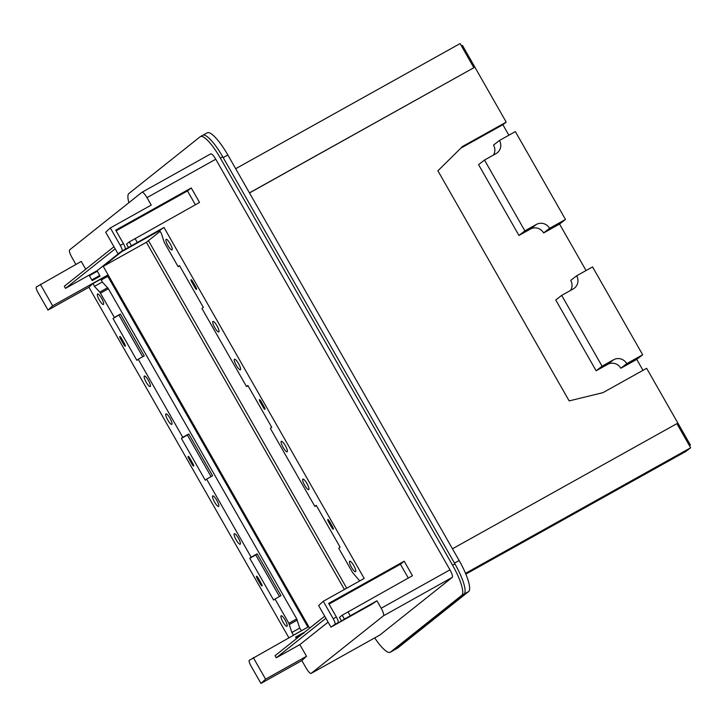 <?xml version="1.0" encoding="UTF-8"?>
<svg xmlns="http://www.w3.org/2000/svg" width="727" height="727" viewBox="0 0 727 727"><rect width="100%" height="100%" fill="white"/><g stroke="black" fill="none" stroke-linecap="round" stroke-linejoin="round"><path stroke-width="1.09" d="M592.55 266.918L642.668 354.776L626.756 363.645A9.824 9.506 52.1 0 0 613.579 359.756L602.065 366.181L561.68 295.38L573.203 288.955A9.824 9.506 52.1 0 0 576.638 275.797L592.55 266.918M570.604 290.4A9.824 9.506 52.1 0 0 570.722 280.404L576.638 275.797M642.986 370.334L636.743 359.392L620.831 368.262L626.756 363.645M636.743 359.392L642.668 354.776M620.831 368.262A9.824 9.506 52.1 0 0 607.663 364.363L596.14 370.788L555.755 299.987L561.68 295.38M596.14 370.788L602.065 366.181M586.062 270.544L559.554 224.061L543.642 232.94L549.567 228.323A9.824 9.506 52.1 0 0 536.399 224.425L524.876 230.85L484.491 160.058L496.014 153.633A9.824 9.506 52.1 0 0 499.458 140.465L493.533 145.082A9.824 9.506 52.1 0 1 493.415 155.078M559.554 224.061L565.479 219.454L549.567 228.323M565.479 219.454L515.361 131.596L499.458 140.465M543.642 232.94A9.824 9.506 52.1 0 0 530.474 229.041L518.951 235.466L524.876 230.85M518.951 235.466L478.566 164.665L484.491 160.058M689.414 445.615L690.414 445.051L689.505 445.76M690.414 445.051L646.639 368.298L602.983 392.644L569.159 400.904L437.908 170.8L462.554 146.454L506.21 122.109L462.427 45.356L461.427 45.91M235.675 168.728L460.1 43.575L473.868 67.711L249.488 192.946M508.873 135.213L502.875 124.708L460.845 148.144M506.21 122.109L502.875 124.708M465.853 574.121L685.797 451.467L690.65 447.777L676.882 423.641L452.458 548.794M473.868 67.711L249.443 192.864M346.697 588.207L148.444 240.619M690.65 447.777L465.516 573.321M454.475 563.098L459.137 560.499A30.589 7.143 60.8 0 1 468.624 591.551L397.76 647.975A30.589 7.143 60.8 0 1 397.533 648.13L392.934 650.701M203.133 135.122L207.277 132.805A30.589 7.143 60.8 0 1 227.851 155.005L459.137 560.499M392.816 650.765A30.589 7.143 60.8 0 0 393.043 650.62L463.908 594.186L468.624 591.551M107.232 275.324L307.885 627.101M309.62 628.183L103.243 266.364L121.5 251.824M160.249 231.222L146.363 242.282L103.243 266.364M344.407 589.488L146.363 242.282M166.074 239.401A6.025 1.409 -119.2 0 0 167.882 245.417A6.025 1.409 -119.2 0 0 171.999 249.888A6.025 1.409 -119.2 0 0 172.045 249.861C173.662 249.034 167.328 237.929 166.074 239.401L166.119 239.365M142.056 192.228L210.712 153.879L141.947 192.291C142.992 192.01 144.673 193.791 146.99 197.635L151.243 205.096L110.331 227.951L120.282 245.399L123.417 243.645L115.72 230.141L191.265 187.939L199.534 202.442L129.288 241.927L131.469 245.753L163.993 227.46L159.413 230.586L161.276 233.176L164.266 242.391L178.115 266.673L179.487 265.582L203.342 307.403L201.97 308.493L246.498 386.555L248.007 385.71M359.738 580.918L352.577 572.531L338.727 548.249L340.091 547.158L316.245 505.338L314.873 506.428L270.344 428.367L271.716 427.276L247.862 385.464L246.498 386.555M163.993 227.46L364.191 578.438L323.279 601.284L318.635 605.564L330.93 627.119L371.842 604.264L376.94 600.793L381.202 608.254C383.347 612.225 384.12 614.742 383.502 615.787L452.267 577.374A7.415 1.727 60.8 0 0 449.968 569.841L215.755 159.222C213.447 155.378 211.766 153.597 210.712 153.879M218.845 331.921A6.025 1.409 -119.2 0 0 217.037 325.905A6.025 1.409 -119.2 0 0 212.929 321.434A6.025 1.409 -119.2 0 0 212.884 321.461A6.025 1.409 -119.2 0 0 214.692 327.477A6.025 1.409 -119.2 0 0 218.8 331.948A6.025 1.409 -119.2 0 0 218.845 331.921M240.419 369.734A6.025 1.409 -119.2 0 0 238.601 363.718A6.025 1.409 -119.2 0 0 234.494 359.247A6.025 1.409 -119.2 0 0 234.448 359.274A6.025 1.409 -119.2 0 0 236.266 365.29A6.025 1.409 -119.2 0 0 240.373 369.761A6.025 1.409 -119.2 0 0 240.419 369.734M281.258 441.334A6.025 1.409 -119.2 0 0 283.076 447.35A6.025 1.409 -119.2 0 0 287.183 451.83A6.025 1.409 -119.2 0 0 287.229 451.794A6.025 1.409 -119.2 0 0 285.411 445.778A6.025 1.409 -119.2 0 0 281.304 441.307A6.025 1.409 -119.2 0 0 281.258 441.334M302.832 479.148A6.025 1.409 -119.2 0 0 304.64 485.173A6.025 1.409 -119.2 0 0 308.748 489.644A6.025 1.409 -119.2 0 0 308.793 489.607A6.025 1.409 -119.2 0 0 306.985 483.591A6.025 1.409 -119.2 0 0 302.877 479.12A6.025 1.409 -119.2 0 0 302.832 479.148M349.632 561.217A6.025 1.409 -119.2 0 0 351.45 567.233A6.025 1.409 -119.2 0 0 355.558 571.704A6.025 1.409 -119.2 0 0 355.603 571.676A6.025 1.409 -119.2 0 0 353.795 565.661A6.025 1.409 -119.2 0 0 349.678 561.189A6.025 1.409 -119.2 0 0 349.632 561.217M195.054 287.801A2.226 0.518 -119.2 0 0 196.554 289.419A2.226 0.518 -119.2 0 0 195.881 287.147L192.573 281.358A2.226 0.518 -119.2 0 0 191.083 279.741A2.226 0.518 -119.2 0 0 191.755 282.012L195.054 287.801L195.963 287.301M263.438 407.683A2.226 0.518 -119.2 0 0 264.928 409.292A2.226 0.518 -119.2 0 0 264.255 407.029L260.948 401.231A2.226 0.518 -119.2 0 0 259.457 399.623A2.226 0.518 -119.2 0 0 260.13 401.886L263.438 407.683L264.337 407.175M331.812 527.557A2.226 0.518 -119.2 0 0 333.302 529.174A2.226 0.518 -119.2 0 0 332.63 526.902L329.331 521.114A2.226 0.518 -119.2 0 0 327.832 519.496A2.226 0.518 -119.2 0 0 328.504 521.768L331.812 527.557L332.712 527.057M178.115 266.673L179.633 265.828M314.873 506.428L316.381 505.583M120.282 245.399A5.562 1.3 60.8 0 1 121.982 251.06L117.983 253.787L159.504 230.595M131.469 245.753L125.126 249.306C125.617 248.552 125.053 246.662 123.417 243.645M323.279 601.284L333.22 618.732A5.562 1.3 60.8 0 1 334.929 624.393L330.93 627.119M336.365 616.978L328.631 603.419L404.185 561.217L412.454 575.711L342.199 615.206L339.454 617.387L341.545 621.049L335.22 624.584L338.073 622.639A5.562 1.3 60.8 0 0 336.365 616.978L333.22 618.732M342.199 615.206L344.416 619.095L376.94 600.793M110.331 227.951L105.688 232.231L117.983 253.787M129.288 241.927L126.543 244.108L128.597 247.716M116.102 230.822L187.493 190.947L195.381 204.76M113.966 246.735L64.321 286.265L65.512 288.365L97.109 270.689L119.128 253.15M97.109 270.689L100.072 276.187L92.202 280.577L89.412 275.642L97.282 271.253M374.705 637.897A29.662 6.925 -119.2 0 0 390.235 652.255L392.598 650.938A29.662 6.925 -119.2 0 0 392.816 650.792L464.126 594.004A29.662 6.925 -119.2 0 0 454.929 563.898L222.726 156.796A29.662 6.925 -119.2 0 0 202.769 135.267L200.416 136.585A29.662 6.925 -119.2 0 0 200.189 136.74L128.888 193.518A29.662 6.925 -119.2 0 0 128.888 202.688M303.841 633.399L303.441 632.726L295.571 637.125L296.452 638.669M141.947 192.291L69.61 249.888C68.992 250.933 69.765 253.441 71.909 257.422L75.899 264.401M288.846 637.733L88.921 287.238L48.009 310.093L38.058 292.645A5.562 1.3 60.8 0 1 36.35 286.992L81.27 261.402L85.722 269.217M191.265 187.939L187.493 190.947M404.185 561.217L400.413 564.216L408.292 578.038M329.013 604.101L400.413 564.216M344.416 619.095L341.545 621.049M308.739 626.629L249.297 660.325A5.562 1.3 60.8 0 0 251.006 665.987L260.957 683.425L301.869 660.57L306.122 668.04C308.439 671.884 310.12 673.665 311.165 673.384L379.939 634.971L311.111 673.42L383.502 615.787M301.869 660.57L306.512 656.299L299.851 644.622L328.086 622.13M390.235 652.255A29.662 6.925 -119.2 0 0 390.463 652.11L461.763 595.331A29.662 6.925 -119.2 0 0 452.567 565.215L220.363 158.113A29.662 6.925 -119.2 0 0 200.416 136.585M379.939 634.971L452.267 577.374M65.512 288.365L115.157 248.825M40.348 284.257L52.644 305.822L108.087 274.851M89.121 275.179L92.202 280.577M107.814 276.342L101.117 280.077M89.239 275.079L89.412 275.642M253.296 657.59L265.591 679.154L306.512 656.299M299.851 644.622L276.242 657.808L325.887 618.277M324.687 616.178L275.051 655.709L276.242 657.808M296.471 638.66L295.571 637.125M260.957 683.425L265.591 679.154M48.009 310.093L52.644 305.822M88.921 287.238L93.092 283.394L100.962 279.004L102.298 282.012L108.405 288.746L296.716 618.886L299.706 628.101L301.451 630.682L293.699 635.089M293.581 635.071L291.836 632.499L288.846 623.284L274.997 598.993L273.625 600.084L249.77 558.272L251.142 557.182L206.613 479.12L212.593 475.776L188.747 433.964L182.768 437.3L138.239 359.247L136.867 360.338L113.021 318.517L114.384 317.426L99.79 292.081L107.66 287.692M182.768 437.3L181.396 438.39L205.25 480.211L206.613 479.12M93.092 283.394L94.428 286.402L99.79 292.081M103.479 304.459A6.025 1.409 -119.2 0 0 101.662 298.443A6.025 1.409 -119.2 0 0 97.554 293.972A6.025 1.409 -119.2 0 0 97.509 293.999A6.025 1.409 -119.2 0 0 99.317 300.015A6.025 1.409 -119.2 0 0 103.434 304.486A6.025 1.409 -119.2 0 0 103.479 304.459M150.28 386.519A6.025 1.409 -119.2 0 0 148.472 380.503A6.025 1.409 -119.2 0 0 144.364 376.032A6.025 1.409 -119.2 0 0 144.319 376.059A6.025 1.409 -119.2 0 0 146.127 382.075A6.025 1.409 -119.2 0 0 150.235 386.546A6.025 1.409 -119.2 0 0 150.28 386.519M171.854 424.332A6.025 1.409 -119.2 0 0 170.036 418.316A6.025 1.409 -119.2 0 0 165.929 413.845A6.025 1.409 -119.2 0 0 165.883 413.872A6.025 1.409 -119.2 0 0 167.701 419.888A6.025 1.409 -119.2 0 0 171.808 424.368A6.025 1.409 -119.2 0 0 171.854 424.332M212.693 495.941A6.025 1.409 -119.2 0 0 214.51 501.957A6.025 1.409 -119.2 0 0 218.618 506.428A6.025 1.409 -119.2 0 0 218.663 506.401A6.025 1.409 -119.2 0 0 216.846 500.385A6.025 1.409 -119.2 0 0 212.738 495.905A6.025 1.409 -119.2 0 0 212.693 495.941M234.267 533.754A6.025 1.409 -119.2 0 0 236.075 539.77A6.025 1.409 -119.2 0 0 240.183 544.241A6.025 1.409 -119.2 0 0 240.228 544.214A6.025 1.409 -119.2 0 0 238.42 538.198A6.025 1.409 -119.2 0 0 234.312 533.718A6.025 1.409 -119.2 0 0 234.267 533.754M281.067 615.814A6.025 1.409 -119.2 0 0 282.885 621.83A6.025 1.409 -119.2 0 0 286.992 626.301A6.025 1.409 -119.2 0 0 287.038 626.274A6.025 1.409 -119.2 0 0 285.229 620.258A6.025 1.409 -119.2 0 0 281.113 615.787A6.025 1.409 -119.2 0 0 281.067 615.814M121.3 338.11L124.608 343.907A2.226 0.518 -119.2 0 1 125.28 346.179A2.226 0.518 -119.2 0 1 123.781 344.562L120.482 338.764A2.226 0.518 -119.2 0 1 119.81 336.501A2.226 0.518 -119.2 0 1 121.3 338.11M192.982 463.781L189.674 457.992A2.226 0.518 -119.2 0 0 188.184 456.374A2.226 0.518 -119.2 0 0 188.856 458.646L192.164 464.435A2.226 0.518 -119.2 0 0 193.655 466.052A2.226 0.518 -119.2 0 0 192.982 463.781M261.356 583.663L258.058 577.865A2.226 0.518 -119.2 0 0 256.558 576.257A2.226 0.518 -119.2 0 0 257.231 578.519L260.539 584.317A2.226 0.518 -119.2 0 0 262.029 585.926A2.226 0.518 -119.2 0 0 261.356 583.663M251.142 557.182L257.122 553.838L255.75 554.928L279.459 596.503M274.997 598.993L280.976 595.658L257.122 553.838M114.384 317.426L120.364 314.082L144.219 355.903L138.239 359.247M181.396 438.39L187.375 435.055L211.084 476.621M187.375 435.055L188.747 433.964M113.021 318.517L120.364 314.082M142.71 356.748L119.001 315.173M249.77 558.272L255.75 554.928M607.663 364.363L613.579 359.756M530.474 229.041L536.399 224.425M393.043 650.62L397.76 647.975M223.189 157.614L227.851 155.005M121.982 251.06L125.126 249.306M192.664 281.503L191.755 282.012M261.038 401.386L260.13 401.886M329.413 521.259L328.504 521.768M135.031 238.465L137.267 242.382M347.942 611.743L350.214 615.724M381.202 608.254L449.968 569.841M146.99 197.635L215.755 159.222M334.929 624.393L338.073 622.639M89.294 275.424L97.164 271.026M91.829 279.886L99.699 275.488M392.816 650.792L390.463 652.11M222.726 156.796L220.363 158.113M454.929 563.898L452.567 565.215M464.126 594.004L461.763 595.331M295.971 637.788L301.26 634.844M93.065 283.53L100.935 279.132M102.298 282.012L94.428 286.402M100.535 293.145L108.405 288.746M288.846 623.284L296.716 618.886M289.391 624.502L297.261 620.104M291.836 632.499L299.706 628.101M121.391 338.264L120.482 338.764M123.781 344.562L124.69 344.053M189.765 458.137L188.856 458.646M192.164 464.435L193.064 463.935M258.14 578.02L257.231 578.519M260.539 584.317L261.447 583.808"/></g></svg>
